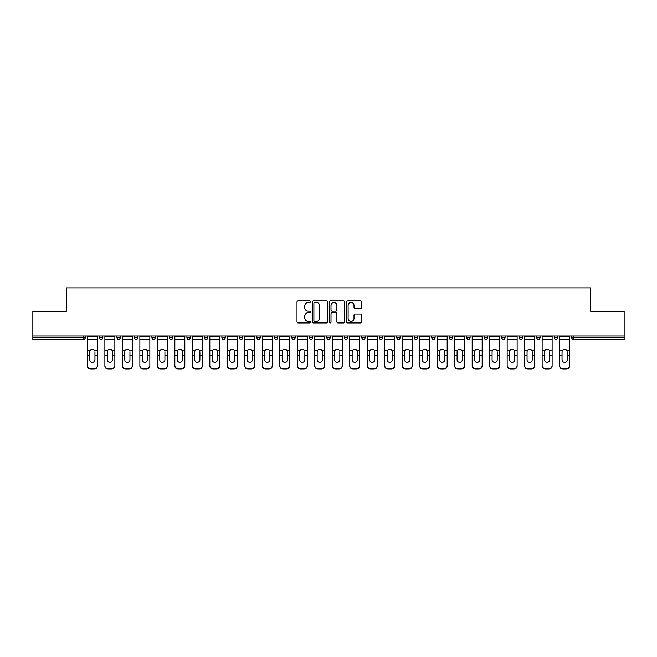 <?xml version="1.0" encoding="UTF-8"?>
<svg xmlns="http://www.w3.org/2000/svg" width="657" height="657" viewBox="0 0 657 657"><rect width="100%" height="100%" fill="white"/><g stroke="black" fill="none" stroke-linecap="round" stroke-linejoin="round"><path stroke-width="0.99" d="M310.564 301.67A0.772 0.772 0 0 0 309.792 300.898L298.097 300.898A1.1 1.1 0 0 0 296.997 302.006L296.997 321.815A1.1 1.1 0 0 0 298.097 322.916L309.792 322.916A0.772 0.772 0 0 0 310.564 322.144A0.772 0.772 0 0 0 309.792 321.372L308.281 321.372A3.523 3.523 0 0 1 304.758 317.848L304.758 316.198A3.523 3.523 0 0 1 308.281 312.675L309.792 312.675A0.772 0.772 0 0 0 310.564 311.911A0.772 0.772 0 0 0 309.792 311.139L308.281 311.139A3.523 3.523 0 0 1 304.758 307.616L304.758 305.965A3.523 3.523 0 0 1 308.281 302.442L309.792 302.442A0.772 0.772 0 0 0 310.564 301.67M360.66 308.659A1.1 1.1 0 0 0 361.761 307.558L361.761 302.006A1.1 1.1 0 0 0 360.66 300.898L347.676 300.898A1.1 1.1 0 0 0 346.576 302.006L346.576 321.815A1.1 1.1 0 0 0 347.676 322.916L360.66 322.916A1.1 1.1 0 0 0 361.761 321.815L361.761 315.097A1.1 1.1 0 0 0 360.66 313.997L355.108 313.997A1.1 1.1 0 0 0 354.008 315.097L354.008 318.423A2.94 2.94 0 0 1 351.06 321.372A2.94 2.94 0 0 1 348.12 318.423L348.12 305.39A2.94 2.94 0 0 1 351.06 302.442A2.94 2.94 0 0 1 354.008 305.39L354.008 307.558A1.1 1.1 0 0 0 355.108 308.659L360.66 308.659M32.85 335.957L32.85 311.402L66.258 311.402L66.258 287.856L590.742 287.856L590.742 311.402L624.15 311.402L624.15 335.957L32.85 335.957L32.85 337.747L83.636 337.747L83.636 335.957M327.539 302.006A1.1 1.1 0 0 0 326.439 300.898L313.455 300.898A1.1 1.1 0 0 0 312.354 302.006L312.354 321.815A1.1 1.1 0 0 0 313.455 322.916L326.439 322.916A1.1 1.1 0 0 0 327.539 321.815L327.539 302.006M330.561 300.898L343.545 300.898A1.1 1.1 0 0 1 344.646 302.006L344.646 321.815A1.1 1.1 0 0 1 343.545 322.916L337.994 322.916A1.1 1.1 0 0 1 336.893 321.815L336.893 313.775A1.1 1.1 0 0 0 335.793 312.675L332.105 312.675A1.1 1.1 0 0 0 331.005 313.775L331.005 322.144A0.772 0.772 0 0 1 330.233 322.916A0.772 0.772 0 0 1 329.461 322.144L329.461 302.006A1.1 1.1 0 0 1 330.561 300.898M85.32 335.957L85.32 337.747A1.684 1.684 0 0 1 83.636 339.431L32.85 339.431L32.85 337.747M624.15 335.957L624.15 339.431L573.364 339.431A1.684 1.684 0 0 1 571.68 337.747L571.68 335.957M99.445 335.957L99.445 337.747L99.445 335.957M83.636 339.431A1.684 1.684 0 0 0 85.32 337.747A1.684 1.684 0 0 1 83.636 339.431L83.636 337.747L85.32 337.747M101.129 339.431A1.684 1.684 0 0 1 99.445 337.747A1.684 1.684 0 0 0 101.129 339.431A1.684 1.684 0 0 0 102.812 337.747L102.812 335.957L102.812 337.747A1.684 1.684 0 0 1 101.129 339.431A1.684 1.684 0 0 1 99.445 337.747L102.812 337.747A1.684 1.684 0 0 1 101.129 339.431M116.938 335.957L116.938 337.747L116.938 335.957M120.297 335.957L120.297 337.747A1.684 1.684 0 0 1 118.621 339.431A1.684 1.684 0 0 1 116.938 337.747A1.684 1.684 0 0 0 118.621 339.431A1.684 1.684 0 0 0 120.297 337.747A1.684 1.684 0 0 1 118.621 339.431A1.684 1.684 0 0 1 116.938 337.747L120.297 337.747M134.43 335.957L134.43 337.747L134.43 335.957M137.789 335.957L137.789 337.747L137.789 335.957M151.915 337.747A1.684 1.684 0 0 0 153.598 339.431A1.684 1.684 0 0 0 155.282 337.747A1.684 1.684 0 0 1 153.598 339.431A1.684 1.684 0 0 0 155.282 337.747L155.282 335.957L155.282 337.747L151.915 337.747A1.684 1.684 0 0 0 153.598 339.431A1.684 1.684 0 0 1 151.915 337.747L151.915 335.957M169.407 337.747A1.684 1.684 0 0 0 171.091 339.431A1.684 1.684 0 0 0 172.775 337.747L172.775 335.957L172.775 337.747L169.407 337.747A1.684 1.684 0 0 0 171.091 339.431A1.684 1.684 0 0 1 169.407 337.747L169.407 335.957M190.259 335.957L190.259 337.747A1.684 1.684 0 0 1 188.575 339.431A1.684 1.684 0 0 1 186.9 337.747L186.9 335.957M206.068 339.431A1.684 1.684 0 0 0 207.752 337.747L207.752 335.957L207.752 337.747A1.684 1.684 0 0 1 206.068 339.431A1.684 1.684 0 0 1 204.384 337.747L204.384 335.957M221.877 335.957L221.877 337.747L221.877 335.957M225.244 335.957L225.244 337.747A1.684 1.684 0 0 1 223.561 339.431A1.684 1.684 0 0 1 221.877 337.747L225.244 337.747A1.684 1.684 0 0 1 223.561 339.431M242.729 335.957L242.729 337.747A1.684 1.684 0 0 1 241.053 339.431A1.684 1.684 0 0 1 239.37 337.747L239.37 335.957M258.538 339.431A1.684 1.684 0 0 0 260.221 337.747L260.221 335.957L260.221 337.747A1.684 1.684 0 0 1 258.538 339.431A1.684 1.684 0 0 1 256.854 337.747L256.854 335.957M277.714 335.957L277.714 337.747A1.684 1.684 0 0 1 276.03 339.431A1.684 1.684 0 0 1 274.347 337.747L274.347 335.957M291.839 335.957L291.839 337.747L291.839 335.957M295.198 335.957L295.198 337.747A1.684 1.684 0 0 1 293.523 339.431A1.684 1.684 0 0 1 291.839 337.747L295.198 337.747A1.684 1.684 0 0 1 293.523 339.431M312.691 335.957L312.691 337.747L309.332 337.747A1.684 1.684 0 0 0 311.007 339.431A1.684 1.684 0 0 1 309.332 337.747L309.332 335.957M328.5 339.431A1.684 1.684 0 0 0 330.184 337.747L330.184 335.957L330.184 337.747A1.684 1.684 0 0 1 328.5 339.431A1.684 1.684 0 0 1 326.816 337.747L326.816 335.957M347.668 335.957L347.668 337.747A1.684 1.684 0 0 1 345.993 339.431A1.684 1.684 0 0 1 344.309 337.747L344.309 335.957M361.802 335.957L361.802 337.747L361.802 335.957M365.161 335.957L365.161 337.747A1.684 1.684 0 0 1 363.477 339.431A1.684 1.684 0 0 1 361.802 337.747L365.161 337.747A1.684 1.684 0 0 1 363.477 339.431M382.653 335.957L382.653 337.747A1.684 1.684 0 0 1 380.97 339.431A1.684 1.684 0 0 1 379.286 337.747L379.286 335.957M396.779 337.747L400.146 337.747A1.684 1.684 0 0 1 398.462 339.431A1.684 1.684 0 0 0 400.146 337.747L400.146 335.957L400.146 337.747A1.684 1.684 0 0 1 398.462 339.431A1.684 1.684 0 0 1 396.779 337.747L396.779 335.957M417.63 335.957L417.63 337.747A1.684 1.684 0 0 1 415.947 339.431A1.684 1.684 0 0 1 414.271 337.747L414.271 335.957M431.756 335.957L431.756 337.747L431.756 335.957M435.123 335.957L435.123 337.747L435.123 335.957M449.248 335.957L449.248 337.747L449.248 335.957M452.616 335.957L452.616 337.747A1.684 1.684 0 0 1 450.932 339.431A1.684 1.684 0 0 1 449.248 337.747L452.616 337.747A1.684 1.684 0 0 1 450.932 339.431M466.741 335.957L466.741 337.747L466.741 335.957M470.1 335.957L470.1 337.747L470.1 335.957M484.225 335.957L484.225 337.747L484.225 335.957M487.593 335.957L487.593 337.747A1.684 1.684 0 0 1 485.909 339.431A1.684 1.684 0 0 1 484.225 337.747A1.684 1.684 0 0 0 485.909 339.431A1.684 1.684 0 0 0 487.593 337.747A1.684 1.684 0 0 1 485.909 339.431A1.684 1.684 0 0 1 484.225 337.747L487.593 337.747M505.085 335.957L505.085 337.747A1.684 1.684 0 0 1 503.402 339.431A1.684 1.684 0 0 1 501.718 337.747L501.718 335.957M522.57 335.957L522.57 337.747L519.211 337.747A1.684 1.684 0 0 0 520.894 339.431A1.684 1.684 0 0 1 519.211 337.747L519.211 335.957M540.062 335.957L540.062 337.747A1.684 1.684 0 0 1 538.379 339.431A1.684 1.684 0 0 1 536.703 337.747L536.703 335.957M554.188 335.957L554.188 337.747L554.188 335.957M557.555 335.957L557.555 337.747A1.684 1.684 0 0 1 555.871 339.431A1.684 1.684 0 0 1 554.188 337.747A1.684 1.684 0 0 0 555.871 339.431A1.684 1.684 0 0 1 554.188 337.747L557.555 337.747A1.684 1.684 0 0 1 555.871 339.431M136.106 339.431A1.684 1.684 0 0 1 134.43 337.747A1.684 1.684 0 0 0 136.106 339.431A1.684 1.684 0 0 0 137.789 337.747A1.684 1.684 0 0 1 136.106 339.431A1.684 1.684 0 0 1 134.43 337.747L137.789 337.747A1.684 1.684 0 0 1 136.106 339.431M311.007 339.431A1.684 1.684 0 0 0 312.691 337.747A1.684 1.684 0 0 1 311.007 339.431A1.684 1.684 0 0 1 309.332 337.747M433.439 339.431A1.684 1.684 0 0 1 431.756 337.747L435.123 337.747A1.684 1.684 0 0 1 433.439 339.431A1.684 1.684 0 0 0 435.123 337.747A1.684 1.684 0 0 1 433.439 339.431M468.425 339.431A1.684 1.684 0 0 1 466.741 337.747A1.684 1.684 0 0 0 468.425 339.431A1.684 1.684 0 0 0 470.1 337.747A1.684 1.684 0 0 1 468.425 339.431A1.684 1.684 0 0 1 466.741 337.747L470.1 337.747M520.894 339.431A1.684 1.684 0 0 0 522.57 337.747A1.684 1.684 0 0 1 520.894 339.431A1.684 1.684 0 0 1 519.211 337.747M314.662 302.442A0.772 0.772 0 0 0 313.89 303.214L313.89 320.6A0.772 0.772 0 0 0 314.662 321.372L316.255 321.372A3.523 3.523 0 0 0 319.778 317.848L319.778 305.965A3.523 3.523 0 0 0 316.255 302.442L314.662 302.442M336.893 305.439A2.94 2.94 0 0 0 333.945 302.499A2.94 2.94 0 0 0 331.005 305.439L331.005 310.038A1.1 1.1 0 0 0 332.105 311.139L335.793 311.139A1.1 1.1 0 0 0 336.893 310.038L336.893 305.439M94.961 351.733L94.961 355.322L97.376 355.322L97.376 335.957M87.397 355.798L87.397 365.957L87.397 350.748L90.009 350.748L89.804 351.733L90.009 350.748A2.579 2.472 0 0 1 94.756 350.748L97.376 350.748M97.376 355.798L97.376 365.957A3.367 3.178 180 0 1 94.008 369.144L94.008 368.667A3.367 3.178 0 0 0 97.376 365.489L97.376 355.322M94.961 359.864A2.579 2.439 180 0 1 92.382 362.303A2.579 2.439 180 0 1 89.804 359.864A2.579 2.439 180 0 0 92.382 362.303A2.579 2.439 180 0 0 94.961 359.864L94.961 355.322M89.804 359.864L89.804 351.733M87.397 365.489A3.367 3.178 0 0 0 90.756 368.667L90.756 369.144L94.008 369.144M90.756 369.144A3.367 3.178 180 0 1 87.397 365.957M90.756 368.667L94.008 368.667M87.397 350.748L87.397 335.957M97.376 365.489L97.376 365.957M112.454 351.733L112.454 355.322L114.86 355.322L114.86 335.957M104.882 355.798L104.882 365.957L104.882 350.748L107.502 350.748L107.296 351.733L107.502 350.748A2.579 2.472 0 0 1 112.248 350.748L114.86 350.748M114.86 355.798L114.86 365.957A3.367 3.178 180 0 1 111.501 369.144L111.501 368.667A3.367 3.178 0 0 0 114.86 365.489L114.86 355.322M112.454 359.864A2.579 2.439 180 0 1 109.875 362.303A2.579 2.439 180 0 1 107.296 359.864A2.579 2.439 180 0 0 109.875 362.303A2.579 2.439 180 0 0 112.454 359.864L112.454 355.322M129.946 351.733L129.946 355.322L132.353 355.322L132.353 335.957M122.374 355.798L122.374 365.957L122.374 350.748L124.994 350.748L124.789 351.733L124.994 350.748A2.579 2.472 0 0 1 129.733 350.748L132.353 350.748M132.353 355.798L132.353 365.957A3.367 3.178 180 0 1 128.986 369.144L128.986 368.667A3.367 3.178 0 0 0 132.353 365.489L132.353 355.322M129.946 359.864A2.579 2.439 180 0 1 127.368 362.303A2.579 2.439 180 0 1 124.789 359.864A2.579 2.439 180 0 0 127.368 362.303A2.579 2.439 180 0 0 129.946 359.864L129.946 355.322M147.431 351.733L147.431 355.322L149.845 355.322L149.845 335.957M139.867 355.798L139.867 365.957L139.867 350.748L142.479 350.748L142.273 351.733L142.479 350.748A2.579 2.472 0 0 1 147.225 350.748L149.845 350.748M149.845 355.798L149.845 365.957A3.367 3.178 180 0 1 146.478 369.144L146.478 368.667A3.367 3.178 0 0 0 149.845 365.489L149.845 355.322M147.431 359.864A2.579 2.439 180 0 1 144.852 362.303A2.579 2.439 180 0 1 142.273 359.864A2.579 2.439 180 0 0 144.852 362.303A2.579 2.439 180 0 0 147.431 359.864L147.431 355.322M164.923 351.733L164.923 355.322L167.33 355.322L167.33 335.957M157.352 355.798L157.352 365.957L157.352 350.748L159.971 350.748L159.766 351.733L159.971 350.748A2.579 2.472 0 0 1 164.718 350.748L167.33 350.748M167.33 355.798L167.33 365.957A3.367 3.178 180 0 1 163.971 369.144L163.971 368.667A3.367 3.178 0 0 0 167.33 365.489L167.33 355.322M164.923 359.864A2.579 2.439 180 0 1 162.345 362.303A2.579 2.439 180 0 1 159.766 359.864A2.579 2.439 180 0 0 162.345 362.303A2.579 2.439 180 0 0 164.923 359.864L164.923 355.322M182.416 351.733L182.416 355.322L184.822 355.322L184.822 335.957M174.844 355.798L174.844 365.957L174.844 350.748L177.464 350.748L177.259 351.733L177.464 350.748A2.579 2.472 0 0 1 182.211 350.748L184.822 350.748M184.822 355.798L184.822 365.957A3.367 3.178 180 0 1 181.463 369.144L181.463 368.667A3.367 3.178 0 0 0 184.822 365.489L184.822 355.322M182.416 359.864A2.579 2.439 180 0 1 179.837 362.303A2.579 2.439 180 0 1 177.259 359.864A2.579 2.439 180 0 0 179.837 362.303A2.579 2.439 180 0 0 182.416 359.864L182.416 355.322M107.296 359.864L107.296 351.733M104.882 365.489A3.367 3.178 0 0 0 108.249 368.667L108.249 369.144L111.501 369.144M108.249 369.144A3.367 3.178 180 0 1 104.882 365.957M108.249 368.667L111.501 368.667M104.882 350.748L104.882 335.957M114.86 365.489L114.86 365.957M124.789 359.864L124.789 351.733M122.374 365.489A3.367 3.178 0 0 0 125.742 368.667L125.742 369.144L128.986 369.144M125.742 369.144A3.367 3.178 180 0 1 122.374 365.957M125.742 368.667L128.986 368.667M122.374 350.748L122.374 335.957M132.353 365.489L132.353 365.957M142.273 359.864L142.273 351.733M139.867 365.489A3.367 3.178 0 0 0 143.226 368.667L143.226 369.144L146.478 369.144M143.226 369.144A3.367 3.178 180 0 1 139.867 365.957M143.226 368.667L146.478 368.667M139.867 350.748L139.867 335.957M149.845 365.489L149.845 365.957M159.766 359.864L159.766 351.733M157.352 365.489A3.367 3.178 0 0 0 160.719 368.667L160.719 369.144L163.971 369.144M160.719 369.144A3.367 3.178 180 0 1 157.352 365.957M160.719 368.667L163.971 368.667M157.352 350.748L157.352 335.957M167.33 365.489L167.33 365.957M177.259 359.864L177.259 351.733M174.844 365.489A3.367 3.178 0 0 0 178.211 368.667L178.211 369.144L181.463 369.144M178.211 369.144A3.367 3.178 180 0 1 174.844 365.957M178.211 368.667L181.463 368.667M174.844 350.748L174.844 335.957M184.822 365.489L184.822 365.957M199.9 351.733L199.9 355.322L202.315 355.322L202.315 335.957M192.337 355.798L192.337 365.957L192.337 350.748L194.948 350.748L194.743 351.733L194.948 350.748A2.579 2.472 0 0 1 199.695 350.748L202.315 350.748M202.315 355.798L202.315 365.957A3.367 3.178 180 0 1 198.948 369.144L198.948 368.667A3.367 3.178 0 0 0 202.315 365.489L202.315 355.322M199.9 359.864A2.579 2.439 180 0 1 197.322 362.303A2.579 2.439 180 0 1 194.743 359.864A2.579 2.439 180 0 0 197.322 362.303A2.579 2.439 180 0 0 199.9 359.864L199.9 355.322M194.743 359.864L194.743 351.733M192.337 365.489A3.367 3.178 0 0 0 195.696 368.667L195.696 369.144L198.948 369.144M195.696 369.144A3.367 3.178 180 0 1 192.337 365.957M195.696 368.667L198.948 368.667M192.337 350.748L192.337 335.957M202.315 365.489L202.315 365.957M217.393 351.733L217.393 355.322L219.808 355.322L219.808 335.957M209.821 355.798L209.821 365.957L209.821 350.748L212.441 350.748L212.236 351.733L212.441 350.748A2.579 2.472 0 0 1 217.188 350.748L219.808 350.748M219.808 355.798L219.808 365.957A3.367 3.178 180 0 1 216.44 369.144L216.44 368.667A3.367 3.178 0 0 0 219.808 365.489L219.808 355.322M217.393 359.864A2.579 2.439 180 0 1 214.814 362.303A2.579 2.439 180 0 1 212.236 359.864A2.579 2.439 180 0 0 214.814 362.303A2.579 2.439 180 0 0 217.393 359.864L217.393 355.322M212.236 359.864L212.236 351.733M209.821 365.489A3.367 3.178 0 0 0 213.188 368.667L213.188 369.144L216.44 369.144M213.188 369.144A3.367 3.178 180 0 1 209.821 365.957M213.188 368.667L216.44 368.667M209.821 350.748L209.821 335.957M219.808 365.489L219.808 365.957M234.886 351.733L234.886 355.322L237.292 355.322L237.292 335.957M237.292 355.798L237.292 365.957A3.367 3.178 180 0 1 233.933 369.144L233.933 368.667L230.681 368.667A3.367 3.178 0 0 1 227.314 365.489L227.314 350.748L229.934 350.748L229.728 351.733L229.934 350.748A2.579 2.472 0 0 1 234.68 350.748L237.292 350.748M229.728 355.798L229.728 359.864A2.579 2.439 180 0 0 232.307 362.303A2.579 2.439 180 0 1 229.728 359.864L229.728 351.733M230.681 368.667L230.681 369.144L233.933 369.144M230.681 369.144A3.367 3.178 180 0 1 227.314 365.957M233.933 368.667A3.367 3.178 0 0 0 237.292 365.489L237.292 355.322M232.307 362.303A2.579 2.439 180 0 0 234.886 359.864L234.886 355.322M227.314 350.748L227.314 335.957M237.292 365.489L237.292 365.957M252.37 351.733L252.37 355.322L254.785 355.322L254.785 335.957M244.806 355.798L244.806 365.957L244.806 350.748L247.418 350.748L247.213 351.733L247.418 350.748A2.579 2.472 0 0 1 252.165 350.748L254.785 350.748M254.785 355.798L254.785 365.957A3.367 3.178 180 0 1 251.417 369.144L251.417 368.667A3.367 3.178 0 0 0 254.785 365.489L254.785 355.322M252.37 359.864A2.579 2.439 180 0 1 249.791 362.303A2.579 2.439 180 0 1 247.213 359.864A2.579 2.439 180 0 0 249.791 362.303A2.579 2.439 180 0 0 252.37 359.864L252.37 355.322M247.213 359.864L247.213 351.733M244.806 365.489A3.367 3.178 0 0 0 248.165 368.667L248.165 369.144L251.417 369.144M248.165 369.144A3.367 3.178 180 0 1 244.806 365.957M248.165 368.667L251.417 368.667M244.806 350.748L244.806 335.957M254.785 365.489L254.785 365.957M269.863 351.733L269.863 355.322L272.277 355.322L272.277 335.957M262.299 355.798L262.299 365.957L262.299 350.748L264.911 350.748L264.705 351.733L264.911 350.748A2.579 2.472 0 0 1 269.657 350.748L272.277 350.748M272.277 355.798L272.277 365.957A3.367 3.178 180 0 1 268.91 369.144L268.91 368.667A3.367 3.178 0 0 0 272.277 365.489L272.277 355.322M269.863 359.864A2.579 2.439 180 0 1 267.284 362.303A2.579 2.439 180 0 1 264.705 359.864A2.579 2.439 180 0 0 267.284 362.303A2.579 2.439 180 0 0 269.863 359.864L269.863 355.322M264.705 359.864L264.705 351.733M262.299 365.489A3.367 3.178 0 0 0 265.658 368.667L265.658 369.144L268.91 369.144M265.658 369.144A3.367 3.178 180 0 1 262.299 365.957M265.658 368.667L268.91 368.667M262.299 350.748L262.299 335.957M272.277 365.489L272.277 365.957M287.355 351.733L287.355 355.322L289.762 355.322L289.762 335.957M279.783 355.798L279.783 365.957L279.783 350.748L282.403 350.748L282.198 351.733L282.403 350.748A2.579 2.472 0 0 1 287.15 350.748L289.762 350.748M289.762 355.798L289.762 365.957A3.367 3.178 180 0 1 286.403 369.144L286.403 368.667A3.367 3.178 0 0 0 289.762 365.489L289.762 355.322M287.355 359.864A2.579 2.439 180 0 1 284.777 362.303A2.579 2.439 180 0 1 282.198 359.864A2.579 2.439 180 0 0 284.777 362.303A2.579 2.439 180 0 0 287.355 359.864L287.355 355.322M282.198 359.864L282.198 351.733M279.783 365.489A3.367 3.178 0 0 0 283.151 368.667L283.151 369.144L286.403 369.144M283.151 369.144A3.367 3.178 180 0 1 279.783 365.957M283.151 368.667L286.403 368.667M279.783 350.748L279.783 335.957M289.762 365.489L289.762 365.957M304.84 351.733L304.84 355.322L307.254 355.322L307.254 335.957M297.276 355.798L297.276 365.957L297.276 350.748L299.896 350.748L299.682 351.733L299.896 350.748A2.579 2.472 0 0 1 304.634 350.748L307.254 350.748M307.254 355.798L307.254 365.957A3.367 3.178 180 0 1 303.887 369.144L303.887 368.667A3.367 3.178 0 0 0 307.254 365.489L307.254 355.322M304.84 359.864A2.579 2.439 180 0 1 302.261 362.303A2.579 2.439 180 0 1 299.682 359.864A2.579 2.439 180 0 0 302.261 362.303A2.579 2.439 180 0 0 304.84 359.864L304.84 355.322M299.682 359.864L299.682 351.733M297.276 365.489A3.367 3.178 0 0 0 300.643 368.667L300.643 369.144L303.887 369.144M300.643 369.144A3.367 3.178 180 0 1 297.276 365.957M300.643 368.667L303.887 368.667M297.276 350.748L297.276 335.957M307.254 365.489L307.254 365.957M322.332 351.733L322.332 355.322L324.747 355.322L324.747 335.957M314.769 355.798L314.769 365.957L314.769 350.748L317.38 350.748L317.175 351.733L317.38 350.748A2.579 2.472 0 0 1 322.127 350.748L324.747 350.748M324.747 355.798L324.747 365.957A3.367 3.178 180 0 1 321.38 369.144L321.38 368.667A3.367 3.178 0 0 0 324.747 365.489L324.747 355.322M322.332 359.864A2.579 2.439 180 0 1 319.754 362.303A2.579 2.439 180 0 1 317.175 359.864A2.579 2.439 180 0 0 319.754 362.303A2.579 2.439 180 0 0 322.332 359.864L322.332 355.322M317.175 359.864L317.175 351.733M314.769 365.489A3.367 3.178 0 0 0 318.128 368.667L318.128 369.144L321.38 369.144M318.128 369.144A3.367 3.178 180 0 1 314.769 365.957M318.128 368.667L321.38 368.667M314.769 350.748L314.769 335.957M324.747 365.489L324.747 365.957M339.825 351.733L339.825 355.322L342.231 355.322L342.231 335.957M342.231 355.798L342.231 365.957A3.367 3.178 180 0 1 338.872 369.144L338.872 368.667L335.62 368.667A3.367 3.178 0 0 1 332.253 365.489L332.253 350.748L334.873 350.748L334.668 351.733L334.873 350.748A2.579 2.472 0 0 1 339.62 350.748L342.231 350.748M334.668 355.798L334.668 359.864A2.579 2.439 180 0 0 337.246 362.303A2.579 2.439 180 0 1 334.668 359.864L334.668 351.733M335.62 368.667L335.62 369.144L338.872 369.144M335.62 369.144A3.367 3.178 180 0 1 332.253 365.957M338.872 368.667A3.367 3.178 0 0 0 342.231 365.489L342.231 355.322M337.246 362.303A2.579 2.439 180 0 0 339.825 359.864L339.825 355.322M332.253 350.748L332.253 335.957M342.231 365.489L342.231 365.957M357.318 351.733L357.318 355.322L359.724 355.322L359.724 335.957M349.746 355.798L349.746 365.957L349.746 350.748L352.366 350.748L352.16 351.733L352.366 350.748A2.579 2.472 0 0 1 357.104 350.748L359.724 350.748M359.724 355.798L359.724 365.957A3.367 3.178 180 0 1 356.357 369.144L356.357 368.667A3.367 3.178 0 0 0 359.724 365.489L359.724 355.322M357.318 359.864A2.579 2.439 180 0 1 354.739 362.303A2.579 2.439 180 0 1 352.16 359.864A2.579 2.439 180 0 0 354.739 362.303A2.579 2.439 180 0 0 357.318 359.864L357.318 355.322M352.16 359.864L352.16 351.733M349.746 365.489A3.367 3.178 0 0 0 353.113 368.667L353.113 369.144L356.357 369.144M353.113 369.144A3.367 3.178 180 0 1 349.746 365.957M353.113 368.667L356.357 368.667M349.746 350.748L349.746 335.957M359.724 365.489L359.724 365.957M374.802 351.733L374.802 355.322L377.217 355.322L377.217 335.957M367.238 355.798L367.238 365.957L367.238 350.748L369.85 350.748L369.645 351.733L369.85 350.748A2.579 2.472 0 0 1 374.597 350.748L377.217 350.748M377.217 355.798L377.217 365.957A3.367 3.178 180 0 1 373.849 369.144L373.849 368.667A3.367 3.178 0 0 0 377.217 365.489L377.217 355.322M374.802 359.864A2.579 2.439 180 0 1 372.223 362.303A2.579 2.439 180 0 1 369.645 359.864A2.579 2.439 180 0 0 372.223 362.303A2.579 2.439 180 0 0 374.802 359.864L374.802 355.322M369.645 359.864L369.645 351.733M367.238 365.489A3.367 3.178 0 0 0 370.597 368.667L370.597 369.144L373.849 369.144M370.597 369.144A3.367 3.178 180 0 1 367.238 365.957M370.597 368.667L373.849 368.667M367.238 350.748L367.238 335.957M377.217 365.489L377.217 365.957M392.295 351.733L392.295 355.322L394.701 355.322L394.701 335.957M384.723 355.798L384.723 365.957L384.723 350.748L387.343 350.748L387.137 351.733L387.343 350.748A2.579 2.472 0 0 1 392.089 350.748L394.701 350.748M394.701 355.798L394.701 365.957A3.367 3.178 180 0 1 391.342 369.144L391.342 368.667A3.367 3.178 0 0 0 394.701 365.489L394.701 355.322M392.295 359.864A2.579 2.439 180 0 1 389.716 362.303A2.579 2.439 180 0 1 387.137 359.864A2.579 2.439 180 0 0 389.716 362.303A2.579 2.439 180 0 0 392.295 359.864L392.295 355.322M387.137 359.864L387.137 351.733M384.723 365.489A3.367 3.178 0 0 0 388.09 368.667L388.09 369.144L391.342 369.144M388.09 369.144A3.367 3.178 180 0 1 384.723 365.957M388.09 368.667L391.342 368.667M384.723 350.748L384.723 335.957M394.701 365.489L394.701 365.957M409.787 351.733L409.787 355.322L412.194 355.322L412.194 335.957M412.194 355.798L412.194 365.957A3.367 3.178 180 0 1 408.835 369.144L408.835 368.667L405.583 368.667A3.367 3.178 0 0 1 402.215 365.489L402.215 350.748L404.835 350.748L404.63 351.733L404.835 350.748A2.579 2.472 0 0 1 409.582 350.748L412.194 350.748M404.63 355.798L404.63 359.864A2.579 2.439 180 0 0 407.209 362.303A2.579 2.439 180 0 1 404.63 359.864L404.63 351.733M405.583 368.667L405.583 369.144L408.835 369.144M405.583 369.144A3.367 3.178 180 0 1 402.215 365.957M408.835 368.667A3.367 3.178 0 0 0 412.194 365.489L412.194 355.322M407.209 362.303A2.579 2.439 180 0 0 409.787 359.864L409.787 355.322M402.215 350.748L402.215 335.957M412.194 365.489L412.194 365.957M427.272 351.733L427.272 355.322L429.686 355.322L429.686 335.957M429.686 355.798L429.686 365.957A3.367 3.178 180 0 1 426.319 369.144L426.319 368.667L423.067 368.667A3.367 3.178 0 0 1 419.708 365.489L419.708 350.748L422.32 350.748L422.114 351.733L422.32 350.748A2.579 2.472 0 0 1 427.066 350.748L429.686 350.748M422.114 355.798L422.114 359.864A2.579 2.439 180 0 0 424.693 362.303A2.579 2.439 180 0 1 422.114 359.864L422.114 351.733M423.067 368.667L423.067 369.144L426.319 369.144M423.067 369.144A3.367 3.178 180 0 1 419.708 365.957M426.319 368.667A3.367 3.178 0 0 0 429.686 365.489L429.686 355.322M424.693 362.303A2.579 2.439 180 0 0 427.272 359.864L427.272 355.322M419.708 350.748L419.708 335.957M429.686 365.489L429.686 365.957M444.764 351.733L444.764 355.322L447.179 355.322L447.179 335.957M447.179 355.798L447.179 365.957A3.367 3.178 180 0 1 443.812 369.144L443.812 368.667L440.56 368.667A3.367 3.178 0 0 1 437.192 365.489L437.192 350.748L439.812 350.748L439.607 351.733L439.812 350.748A2.579 2.472 0 0 1 444.559 350.748L447.179 350.748M439.607 355.798L439.607 359.864A2.579 2.439 180 0 0 442.186 362.303A2.579 2.439 180 0 1 439.607 359.864L439.607 351.733M440.56 368.667L440.56 369.144L443.812 369.144M440.56 369.144A3.367 3.178 180 0 1 437.192 365.957M443.812 368.667A3.367 3.178 0 0 0 447.179 365.489L447.179 355.322M442.186 362.303A2.579 2.439 180 0 0 444.764 359.864L444.764 355.322M437.192 350.748L437.192 335.957M447.179 365.489L447.179 365.957M462.257 351.733L462.257 355.322L464.663 355.322L464.663 335.957M464.663 355.798L464.663 365.957A3.367 3.178 180 0 1 461.304 369.144L461.304 368.667L458.052 368.667A3.367 3.178 0 0 1 454.685 365.489L454.685 350.748L457.305 350.748L457.1 351.733L457.305 350.748A2.579 2.472 0 0 1 462.052 350.748L464.663 350.748M457.1 355.798L457.1 359.864A2.579 2.439 180 0 0 459.678 362.303A2.579 2.439 180 0 1 457.1 359.864L457.1 351.733M458.052 368.667L458.052 369.144L461.304 369.144M458.052 369.144A3.367 3.178 180 0 1 454.685 365.957M461.304 368.667A3.367 3.178 0 0 0 464.663 365.489L464.663 355.322M459.678 362.303A2.579 2.439 180 0 0 462.257 359.864L462.257 355.322M454.685 350.748L454.685 335.957M464.663 365.489L464.663 365.957M479.741 351.733L479.741 355.322L482.156 355.322L482.156 335.957M472.178 355.798L472.178 365.957L472.178 350.748L474.789 350.748L474.584 351.733L474.789 350.748A2.579 2.472 0 0 1 479.536 350.748L482.156 350.748M482.156 355.798L482.156 365.957A3.367 3.178 180 0 1 478.789 369.144L478.789 368.667A3.367 3.178 0 0 0 482.156 365.489L482.156 355.322M479.741 359.864A2.579 2.439 180 0 1 477.163 362.303A2.579 2.439 180 0 1 474.584 359.864A2.579 2.439 180 0 0 477.163 362.303A2.579 2.439 180 0 0 479.741 359.864L479.741 355.322M474.584 359.864L474.584 351.733M472.178 365.489A3.367 3.178 0 0 0 475.537 368.667L475.537 369.144L478.789 369.144M475.537 369.144A3.367 3.178 180 0 1 472.178 365.957M475.537 368.667L478.789 368.667M472.178 350.748L472.178 335.957M482.156 365.489L482.156 365.957M497.234 351.733L497.234 355.322L499.649 355.322L499.649 335.957M489.67 355.798L489.67 365.957L489.67 350.748L492.282 350.748L492.077 351.733L492.282 350.748A2.579 2.472 0 0 1 497.029 350.748L499.649 350.748M499.649 355.798L499.649 365.957A3.367 3.178 180 0 1 496.281 369.144L496.281 368.667A3.367 3.178 0 0 0 499.649 365.489L499.649 355.322M497.234 359.864A2.579 2.439 180 0 1 494.655 362.303A2.579 2.439 180 0 1 492.077 359.864A2.579 2.439 180 0 0 494.655 362.303A2.579 2.439 180 0 0 497.234 359.864L497.234 355.322M492.077 359.864L492.077 351.733M489.67 365.489A3.367 3.178 0 0 0 493.029 368.667L493.029 369.144L496.281 369.144M493.029 369.144A3.367 3.178 180 0 1 489.67 365.957M493.029 368.667L496.281 368.667M489.67 350.748L489.67 335.957M499.649 365.489L499.649 365.957M514.727 351.733L514.727 355.322L517.133 355.322L517.133 335.957M507.155 355.798L507.155 365.957L507.155 350.748L509.775 350.748L509.569 351.733L509.775 350.748A2.579 2.472 0 0 1 514.521 350.748L517.133 350.748M517.133 355.798L517.133 365.957A3.367 3.178 180 0 1 513.774 369.144L513.774 368.667A3.367 3.178 0 0 0 517.133 365.489L517.133 355.322M514.727 359.864A2.579 2.439 180 0 1 512.148 362.303A2.579 2.439 180 0 1 509.569 359.864A2.579 2.439 180 0 0 512.148 362.303A2.579 2.439 180 0 0 514.727 359.864L514.727 355.322M509.569 359.864L509.569 351.733M507.155 365.489A3.367 3.178 0 0 0 510.522 368.667L510.522 369.144L513.774 369.144M510.522 369.144A3.367 3.178 180 0 1 507.155 365.957M510.522 368.667L513.774 368.667M507.155 350.748L507.155 335.957M517.133 365.489L517.133 365.957M532.211 351.733L532.211 355.322L534.626 355.322L534.626 335.957M524.647 355.798L524.647 365.957L524.647 350.748L527.267 350.748L527.054 351.733L527.267 350.748A2.579 2.472 0 0 1 532.006 350.748L534.626 350.748M534.626 355.798L534.626 365.957A3.367 3.178 180 0 1 531.258 369.144L531.258 368.667A3.367 3.178 0 0 0 534.626 365.489L534.626 355.322M532.211 359.864A2.579 2.439 180 0 1 529.632 362.303A2.579 2.439 180 0 1 527.054 359.864A2.579 2.439 180 0 0 529.632 362.303A2.579 2.439 180 0 0 532.211 359.864L532.211 355.322M527.054 359.864L527.054 351.733M524.647 365.489A3.367 3.178 0 0 0 528.014 368.667L528.014 369.144L531.258 369.144M528.014 369.144A3.367 3.178 180 0 1 524.647 365.957M528.014 368.667L531.258 368.667M524.647 350.748L524.647 335.957M534.626 365.489L534.626 365.957M549.704 351.733L549.704 355.322L552.118 355.322L552.118 335.957M542.14 355.798L542.14 365.957L542.14 350.748L544.752 350.748L544.546 351.733L544.752 350.748A2.579 2.472 0 0 1 549.498 350.748L552.118 350.748M552.118 355.798L552.118 365.957A3.367 3.178 180 0 1 548.751 369.144L548.751 368.667A3.367 3.178 0 0 0 552.118 365.489L552.118 355.322M549.704 359.864A2.579 2.439 180 0 1 547.125 362.303A2.579 2.439 180 0 1 544.546 359.864A2.579 2.439 180 0 0 547.125 362.303A2.579 2.439 180 0 0 549.704 359.864L549.704 355.322M544.546 359.864L544.546 351.733M542.14 365.489A3.367 3.178 0 0 0 545.499 368.667L545.499 369.144L548.751 369.144M545.499 369.144A3.367 3.178 180 0 1 542.14 365.957M545.499 368.667L548.751 368.667M542.14 350.748L542.14 335.957M552.118 365.489L552.118 365.957M567.196 351.733L567.196 355.322L569.603 355.322L569.603 335.957M559.624 365.489A3.367 3.178 0 0 0 562.992 368.667L562.992 369.144A3.367 3.178 180 0 1 559.624 365.957L559.624 350.748L562.244 350.748L562.039 351.733L562.244 350.748A2.579 2.472 0 0 1 566.991 350.748L569.603 350.748M569.603 355.798L569.603 365.957A3.367 3.178 180 0 1 566.244 369.144L566.244 368.667A3.367 3.178 0 0 0 569.603 365.489L569.603 355.322M562.039 355.798L562.039 359.864A2.579 2.439 180 0 0 564.618 362.303A2.579 2.439 180 0 1 562.039 359.864L562.039 351.733M562.992 369.144L566.244 369.144M562.992 368.667L566.244 368.667M564.618 362.303A2.579 2.439 180 0 0 567.196 359.864L567.196 355.322M559.624 350.748L559.624 335.957M569.603 365.489L569.603 365.957M573.364 335.957L573.364 337.747L624.15 337.747M571.68 337.747L573.364 337.747L573.364 339.431M171.091 339.431A1.684 1.684 0 0 0 172.775 337.747M188.575 339.431A1.684 1.684 0 0 0 190.259 337.747L186.9 337.747M207.752 337.747L204.384 337.747M241.053 339.431A1.684 1.684 0 0 0 242.729 337.747L239.37 337.747M260.221 337.747L256.854 337.747M276.03 339.431A1.684 1.684 0 0 0 277.714 337.747L274.347 337.747M330.184 337.747L326.816 337.747M345.993 339.431A1.684 1.684 0 0 0 347.668 337.747L344.309 337.747M380.97 339.431A1.684 1.684 0 0 0 382.653 337.747L379.286 337.747M415.947 339.431A1.684 1.684 0 0 0 417.63 337.747L414.271 337.747M503.402 339.431A1.684 1.684 0 0 0 505.085 337.747L501.718 337.747M538.379 339.431A1.684 1.684 0 0 0 540.062 337.747L536.703 337.747M87.397 355.322L89.804 355.322M87.397 339.431L97.376 339.431M87.397 336.885L97.376 336.885M104.882 355.322L107.296 355.322M104.882 339.431L114.86 339.431M104.882 336.885L114.86 336.885M122.374 355.322L124.789 355.322M122.374 339.431L132.353 339.431M122.374 336.885L132.353 336.885M139.867 355.322L142.273 355.322M139.867 339.431L149.845 339.431M139.867 336.885L149.845 336.885M157.352 355.322L159.766 355.322M157.352 339.431L167.33 339.431M157.352 336.885L167.33 336.885M174.844 355.322L177.259 355.322M174.844 339.431L184.822 339.431M174.844 336.885L184.822 336.885M192.337 355.322L194.743 355.322M192.337 339.431L202.315 339.431M192.337 336.885L202.315 336.885M209.821 355.322L212.236 355.322M209.821 339.431L219.808 339.431M209.821 336.885L219.808 336.885M227.314 355.322L229.728 355.322M227.314 339.431L237.292 339.431M227.314 336.885L237.292 336.885M244.806 355.322L247.213 355.322M244.806 339.431L254.785 339.431M244.806 336.885L254.785 336.885M262.299 355.322L264.705 355.322M262.299 339.431L272.277 339.431M262.299 336.885L272.277 336.885M279.783 355.322L282.198 355.322M279.783 339.431L289.762 339.431M279.783 336.885L289.762 336.885M297.276 355.322L299.682 355.322M297.276 339.431L307.254 339.431M297.276 336.885L307.254 336.885M314.769 355.322L317.175 355.322M314.769 339.431L324.747 339.431M314.769 336.885L324.747 336.885M332.253 355.322L334.668 355.322M332.253 339.431L342.231 339.431M332.253 336.885L342.231 336.885M349.746 355.322L352.16 355.322M349.746 339.431L359.724 339.431M349.746 336.885L359.724 336.885M367.238 355.322L369.645 355.322M367.238 339.431L377.217 339.431M367.238 336.885L377.217 336.885M384.723 355.322L387.137 355.322M384.723 339.431L394.701 339.431M384.723 336.885L394.701 336.885M402.215 355.322L404.63 355.322M402.215 339.431L412.194 339.431M402.215 336.885L412.194 336.885M419.708 355.322L422.114 355.322M419.708 339.431L429.686 339.431M419.708 336.885L429.686 336.885M437.192 355.322L439.607 355.322M437.192 339.431L447.179 339.431M437.192 336.885L447.179 336.885M454.685 355.322L457.1 355.322M454.685 339.431L464.663 339.431M454.685 336.885L464.663 336.885M472.178 355.322L474.584 355.322M472.178 339.431L482.156 339.431M472.178 336.885L482.156 336.885M489.67 355.322L492.077 355.322M489.67 339.431L499.649 339.431M489.67 336.885L499.649 336.885M507.155 355.322L509.569 355.322M507.155 339.431L517.133 339.431M507.155 336.885L517.133 336.885M524.647 355.322L527.054 355.322M524.647 339.431L534.626 339.431M524.647 336.885L534.626 336.885M542.14 355.322L544.546 355.322M542.14 339.431L552.118 339.431M542.14 336.885L552.118 336.885M559.624 355.322L562.039 355.322M559.624 339.431L569.603 339.431M559.624 336.885L569.603 336.885"/></g></svg>
